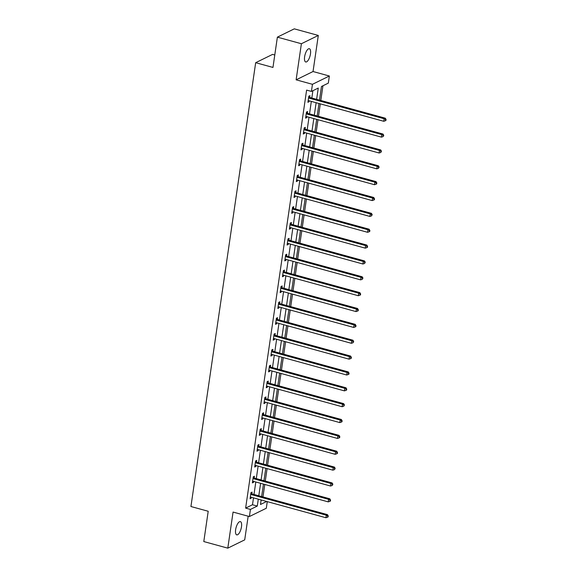 <?xml version="1.0" encoding="UTF-8"?>
<svg xmlns="http://www.w3.org/2000/svg" width="577" height="577" viewBox="0 0 577 577"><rect width="100%" height="100%" fill="white"/><g stroke="black" fill="none" stroke-linecap="round" stroke-linejoin="round"><path stroke-width="0.87" d="M241.482 526.808A6.874 2.568 105.4 0 0 240.378 521.615A6.874 2.568 105.4 0 0 235.632 529.679A6.874 2.568 105.4 0 0 236.736 534.872A6.874 2.568 105.4 0 0 241.482 526.808M310.469 53.913A6.874 2.568 105.4 0 0 309.366 48.72A6.874 2.568 105.4 0 0 304.62 56.784A6.874 2.568 105.4 0 0 305.723 61.977A6.874 2.568 105.4 0 0 310.469 53.913M267.274 501.629L266.307 508.25L249.394 516.545L250.432 509.426L257.284 506.065L258.294 499.17M274.775 54.995L272.589 54.397L255.676 62.691L190.929 506.519L208.21 511.265L203.796 541.558L227.8 548.15L244.713 539.856L248.168 516.206M255.676 62.691L272.964 67.437L277.378 37.144L294.292 28.85L318.302 35.442L301.389 43.737L296.124 79.828L312.453 84.307L329.359 76.013L328.32 83.131L321.468 86.492L319.478 100.117M296.124 79.828L313.037 71.526L318.302 35.442M313.037 71.526L329.359 76.013M262.961 496.934L264.785 484.456M265.276 481.074L267.093 468.596M267.591 465.213L269.409 452.736M269.906 449.36L271.724 436.883M272.214 433.5L274.039 421.022M274.529 417.64L276.347 405.162M276.845 401.78L278.662 389.309M279.16 385.926L280.977 373.449M281.468 370.066L283.293 357.589M283.783 354.206L285.601 341.728M286.098 338.353L287.916 325.875M288.413 322.493L290.231 310.015M290.721 306.632L292.546 294.155M293.037 290.772L294.854 278.302M295.352 274.919L297.169 262.441M297.667 259.059L299.485 246.581M299.975 243.198L301.8 230.728M302.29 227.345L304.108 214.868M304.606 211.485L306.423 199.007M306.921 195.625L308.738 183.147M309.229 179.764L311.053 167.294M311.544 163.911L313.361 151.434M313.859 148.051L315.677 135.573M316.174 132.191L317.992 119.72M318.482 116.338L320.307 103.86M320.798 100.477L322.947 85.764M277.378 37.144L301.389 43.737M261.064 500.54L261.864 500.151M316.622 99.331L318.266 88.057L311.414 91.426L306.611 90.106L245.629 508.113L252.488 504.745L253.491 497.85M253.988 494.467L255.806 481.99M256.296 478.607L258.121 466.129M258.611 462.754L260.436 450.276M260.927 446.894L262.744 434.416M263.242 431.033L265.059 418.556M265.55 415.173L267.375 402.703M267.865 399.32L269.69 386.842M270.18 383.46L271.998 370.982M272.495 367.599L274.313 355.122M274.803 351.746L276.628 339.269M277.119 335.886L278.943 323.408M279.434 320.026L281.251 307.548M281.749 304.166L283.567 291.695M284.057 288.312L285.882 275.835M286.372 272.452L288.197 259.975M288.688 256.592L290.505 244.114M291.003 240.739L292.82 228.261M293.318 224.879L295.135 212.401M295.626 209.018L297.451 196.541M297.941 193.158L299.759 180.688M300.256 177.305L302.074 164.827M302.572 161.445L304.389 148.967M304.88 145.584L306.704 133.114M307.195 129.731L309.012 117.254M309.51 113.871L311.328 101.393M311.825 98.011L312.885 90.697M309.698 97.289L309.943 95.645L308.796 96.208L307.909 102.302L309.048 101.747L309.185 100.809M307.39 113.15L307.628 111.505L306.481 112.061L305.594 118.162L306.733 117.6L306.87 116.662M305.074 129.01L305.312 127.358L304.173 127.921L303.278 134.023L304.425 133.46L304.562 132.522M302.759 144.863L302.997 143.219L301.858 143.781L300.963 149.883L302.11 149.32L302.247 148.383M300.444 160.723L300.689 159.079L299.542 159.641L298.655 165.736L299.795 165.181L299.932 164.236M298.129 176.584L298.374 174.939L297.227 175.495L296.34 181.596L297.48 181.034L297.617 180.096M295.821 192.437L296.059 190.792L294.919 191.355L294.025 197.457L295.172 196.894L295.309 195.956M293.505 208.297L293.743 206.653L292.604 207.215L291.71 213.31L292.856 212.754L292.993 211.817M291.19 224.157L291.428 222.513L290.289 223.068L289.402 229.17L290.541 228.607L290.678 227.67M288.875 240.018L289.12 238.366L287.973 238.928L287.086 245.03L288.226 244.468L288.363 243.53M286.567 255.871L286.805 254.226L285.665 254.789L284.771 260.883L285.918 260.328L286.055 259.39M284.252 271.731L284.49 270.086L283.35 270.649L282.456 276.744L283.603 276.181L283.74 275.243M281.937 287.591L282.175 285.947L281.035 286.502L280.148 292.604L281.287 292.041L281.425 291.104M279.621 303.444L279.867 301.8L278.72 302.362L277.833 308.464L278.972 307.902L279.109 306.964M277.313 319.305L277.551 317.66L276.412 318.223L275.517 324.317L276.664 323.762L276.801 322.817M274.998 335.165L275.236 333.52L274.097 334.076L273.202 340.178L274.349 339.615L274.486 338.677M272.683 351.018L272.921 349.373L271.781 349.936L270.894 356.038L272.034 355.475L272.171 354.538M270.368 366.878L270.613 365.234L269.466 365.796L268.579 371.891L269.719 371.336L269.856 370.398M268.06 382.739L268.298 381.094L267.151 381.649L266.264 387.751L267.411 387.189L267.548 386.251M265.745 398.599L265.983 396.947L264.843 397.51L263.949 403.611L265.095 403.049L265.232 402.111M263.429 414.452L263.667 412.807L262.528 413.37L261.641 419.472L262.78 418.909L262.917 417.972M261.114 430.312L261.359 428.668L260.213 429.23L259.325 435.325L260.465 434.769L260.602 433.825M258.806 446.172L259.044 444.528L257.897 445.083L257.01 451.185L258.157 450.623L258.294 449.685M256.491 462.026L256.729 460.381L255.589 460.944L254.695 467.045L255.842 466.483L255.979 465.545M254.176 477.886L254.414 476.241L253.274 476.804L252.387 482.899L253.527 482.343L253.664 481.406M251.86 493.746L252.106 492.102L250.959 492.657L250.072 498.759L251.211 498.196L251.348 497.259M249.394 516.545L233.065 512.066L227.8 548.15M245.629 508.113L250.432 509.426M311.414 91.426L312.453 84.307M261.15 499.949L260.487 504.5L266.668 501.463M318.987 103.499L317.17 115.97M316.672 119.352L314.854 131.83M314.357 135.213L312.539 147.69M312.049 151.073L310.224 163.551M309.734 166.926L307.916 179.404M307.418 182.786L305.601 195.264M305.103 198.647L303.286 211.124M302.795 214.507L300.97 226.977M300.48 230.36L298.662 242.838M298.165 246.22L296.347 258.698M295.85 262.081L294.032 274.558M293.542 277.934L291.717 290.411M291.226 293.794L289.402 306.272M288.911 309.654L287.094 322.132M286.596 325.515L284.778 337.985M284.288 341.368L282.463 353.845M281.973 357.228L280.148 369.706M279.657 373.088L277.84 385.566M277.342 388.941L275.525 401.419M275.034 404.802L273.209 417.279M272.719 420.662L270.894 433.139M270.404 436.522L268.586 448.993M268.089 452.375L266.271 464.853M265.781 468.236L263.956 480.713M263.465 484.096L261.641 496.566M258.784 495.787L260.609 483.31M261.1 479.927L262.924 467.449M263.415 464.067L265.232 451.596M265.73 448.214L267.548 435.736M268.038 432.353L269.863 419.876M270.353 416.493L272.178 404.015M272.669 400.633L274.486 388.162M274.984 384.78L276.801 372.302M277.292 368.919L279.117 356.442M279.607 353.059L281.432 340.589M281.922 337.206L283.74 324.728M284.237 321.346L286.055 308.868M286.545 305.485L288.37 293.008M288.861 289.632L290.685 277.155M291.176 273.772L292.993 261.294M293.491 257.912L295.309 245.434M295.806 242.052L297.624 229.581M298.114 226.198L299.939 213.721M300.429 210.338L302.247 197.861M302.745 194.478L304.562 182M305.06 178.625L306.877 166.147M307.368 162.764L309.193 150.287M309.683 146.904L311.501 134.427M311.998 131.044L313.816 118.573M314.314 115.191L316.131 102.713M252.488 504.745L257.284 506.065M308.031 101.465L309.048 101.747M305.716 117.326L306.733 117.6M303.401 133.179L304.425 133.46M301.086 149.039L302.11 149.32M298.778 164.899L299.795 165.181M296.463 180.752L297.48 181.034M294.147 196.613L295.172 196.894M291.832 212.473L292.856 212.754M289.524 228.333L290.541 228.607M287.209 244.186L288.226 244.468M284.894 260.047L285.918 260.328M282.579 275.907L283.603 276.181M280.271 291.76L281.287 292.041M277.955 307.62L278.972 307.902M275.64 323.481L276.664 323.762M273.325 339.334L274.349 339.615M271.017 355.194L272.034 355.475M268.702 371.054L269.719 371.336M266.386 386.915L267.411 387.189M264.071 402.768L265.095 403.049M261.763 418.628L262.78 418.909M259.448 434.488L260.465 434.769M257.133 450.341L258.157 450.623M254.818 466.202L255.842 466.483M252.51 482.062L253.527 482.343M250.194 497.922L251.211 498.196M308.558 97.852L308.688 97.953A1.075 0.945 -116.1 0 0 309.034 98.119L384.138 118.739L383.763 121.285L308.666 100.665A1.075 0.945 -116.1 0 0 308.298 100.636L308.147 100.658M308.745 96.575L309.835 97.39A1.075 0.945 -116.1 0 0 310.181 97.563L385.277 118.184L384.138 118.739L385.616 119.677L385.465 120.694L385.926 120.47L386.071 119.453L385.616 119.677M386.071 119.453L385.277 118.184M383.763 121.285L385.465 120.694M306.243 113.712L306.373 113.806A1.075 0.945 -116.1 0 0 306.726 113.979L381.823 134.6L381.455 137.138L306.351 116.518A1.075 0.945 -116.1 0 0 305.983 116.496L305.832 116.518M306.43 112.436L307.519 113.251A1.075 0.945 -116.1 0 0 307.866 113.417L382.962 134.037L381.823 134.6L383.301 135.537L383.157 136.554L383.763 135.314L383.301 135.537M383.763 135.314L382.962 134.037M381.455 137.138L383.157 136.554M303.928 129.565L304.065 129.666A1.075 0.945 -116.1 0 0 304.411 129.839L379.507 150.46L379.139 152.999L304.036 132.378A1.075 0.945 -116.1 0 0 303.668 132.357L303.524 132.378M304.115 128.289L305.204 129.104A1.075 0.945 -116.1 0 0 305.55 129.277L380.654 149.897L379.507 150.46L380.986 151.398L380.842 152.415L381.447 151.174L380.986 151.398M381.447 151.174L380.654 149.897M379.139 152.999L380.842 152.415M301.62 145.426L301.749 145.527A1.075 0.945 -116.1 0 0 302.096 145.7L377.192 166.313L376.824 168.859L301.728 148.239A1.075 0.945 -116.1 0 0 301.36 148.21L301.208 148.231M301.8 144.149L302.889 144.964A1.075 0.945 -116.1 0 0 303.242 145.137L378.339 165.758L377.192 166.313L378.678 167.251L378.526 168.268L379.132 167.027L378.678 167.251M379.132 167.027L378.339 165.758M376.824 168.859L378.526 168.268M299.304 161.286L299.434 161.38A1.075 0.945 -116.1 0 0 299.78 161.553L374.884 182.173L374.509 184.719L299.413 164.099A1.075 0.945 -116.1 0 0 299.045 164.07L298.893 164.092M299.492 160.009L300.581 160.824A1.075 0.945 -116.1 0 0 300.927 160.997L376.024 181.611L374.884 182.173L376.363 183.111L376.211 184.128L376.673 183.904L376.817 182.887L376.363 183.111M376.817 182.887L376.024 181.611M374.509 184.719L376.211 184.128M296.989 177.139L297.119 177.24A1.075 0.945 -116.1 0 0 297.472 177.413L372.569 198.034L372.194 200.572L297.097 179.952A1.075 0.945 -116.1 0 0 296.729 179.93L296.578 179.952M297.177 175.87L298.266 176.677A1.075 0.945 -116.1 0 0 298.612 176.85L373.708 197.471L372.569 198.034L374.047 198.971L373.903 199.988L374.358 199.765L374.502 198.748L374.047 198.971M374.502 198.748L373.708 197.471M372.194 200.572L373.903 199.988M294.674 192.999L294.811 193.1A1.075 0.945 -116.1 0 0 295.157 193.273L370.254 213.894L369.886 216.433L294.782 195.812A1.075 0.945 -116.1 0 0 294.414 195.791L294.263 195.805M294.861 191.723L295.951 192.538A1.075 0.945 -116.1 0 0 296.297 192.711L371.4 213.331L370.254 213.894L371.732 214.832L371.588 215.841L372.194 214.601L371.732 214.832M372.194 214.601L371.4 213.331M369.886 216.433L371.588 215.841M292.366 208.86L292.496 208.961A1.075 0.945 -116.1 0 0 292.842 209.126L367.938 229.747L367.571 232.293L292.474 211.672A1.075 0.945 -116.1 0 0 292.099 211.644L291.955 211.665M292.546 207.583L293.635 208.398A1.075 0.945 -116.1 0 0 293.989 208.571L369.085 229.192L367.938 229.747L369.424 230.685L369.273 231.702L369.727 231.478L369.879 230.461L369.424 230.685M369.879 230.461L369.085 229.192M367.571 232.293L369.273 231.702M290.051 224.72L290.181 224.814A1.075 0.945 -116.1 0 0 290.527 224.987L365.63 245.607L365.255 248.146L290.159 227.526A1.075 0.945 -116.1 0 0 289.791 227.504L289.64 227.526M290.238 223.443L291.327 224.258A1.075 0.945 -116.1 0 0 291.673 224.424L366.77 245.045L365.63 245.607L367.109 246.545L366.958 247.562L367.419 247.338L367.563 246.321L367.109 246.545M367.563 246.321L366.77 245.045M365.255 248.146L366.958 247.562M287.735 240.573L287.865 240.674A1.075 0.945 -116.1 0 0 288.219 240.847L363.315 261.468L362.94 264.006L287.844 243.386A1.075 0.945 -116.1 0 0 287.476 243.364L287.324 243.386M287.923 239.296L289.012 240.111A1.075 0.945 -116.1 0 0 289.358 240.284L364.455 260.905L363.315 261.468L364.794 262.405L364.65 263.422L365.248 262.182L364.794 262.405M365.248 262.182L364.455 260.905M362.94 264.006L364.65 263.422M285.42 256.433L285.557 256.534A1.075 0.945 -116.1 0 0 285.903 256.7L361 277.321L360.632 279.867L285.528 259.246A1.075 0.945 -116.1 0 0 285.161 259.217L285.009 259.239M285.608 255.157L286.697 255.972A1.075 0.945 -116.1 0 0 287.043 256.145L362.147 276.765L361 277.321L362.479 278.258L362.334 279.275L362.94 278.035L362.479 278.258M362.94 278.035L362.147 276.765M360.632 279.867L362.334 279.275M283.112 272.294L283.242 272.387A1.075 0.945 -116.1 0 0 283.588 272.56L358.685 293.181L358.317 295.727L283.22 275.106A1.075 0.945 -116.1 0 0 282.845 275.078L282.701 275.099M283.293 271.017L284.382 271.832A1.075 0.945 -116.1 0 0 284.728 271.998L359.832 292.618L358.685 293.181L360.171 294.119L360.019 295.135L360.474 294.912L360.625 293.895L360.171 294.119M360.625 293.895L359.832 292.618M358.317 295.727L360.019 295.135M280.797 288.147L280.927 288.248A1.075 0.945 -116.1 0 0 281.273 288.421L356.377 309.041L356.002 311.58L280.905 290.959A1.075 0.945 -116.1 0 0 280.537 290.938L280.386 290.959M280.985 286.877L282.074 287.685A1.075 0.945 -116.1 0 0 282.42 287.858L357.516 308.479L356.377 309.041L357.855 309.979L357.704 310.996L358.166 310.772L358.31 309.755L357.855 309.979M358.31 309.755L357.516 308.479M356.002 311.58L357.704 310.996M278.482 304.007L278.612 304.108A1.075 0.945 -116.1 0 0 278.965 304.281L354.062 324.901L353.687 327.44L278.59 306.82A1.075 0.945 -116.1 0 0 278.222 306.798L278.071 306.813M278.669 302.73L279.758 303.545A1.075 0.945 -116.1 0 0 280.105 303.718L355.201 324.339L354.062 324.901L355.54 325.832L355.389 326.849L355.85 326.625L355.995 325.608L355.54 325.832M355.995 325.608L355.201 324.339M353.687 327.44L355.389 326.849M276.167 319.867L276.304 319.961A1.075 0.945 -116.1 0 0 276.65 320.134L351.746 340.755L351.379 343.301L276.275 322.68A1.075 0.945 -116.1 0 0 275.907 322.651L275.756 322.673M276.354 318.591L277.443 319.406A1.075 0.945 -116.1 0 0 277.789 319.579L352.893 340.199L351.746 340.755L353.225 341.692L353.081 342.709L353.687 341.469L353.225 341.692M353.687 341.469L352.893 340.199M351.379 343.301L353.081 342.709M273.851 335.727L273.988 335.821A1.075 0.945 -116.1 0 0 274.335 335.994L349.431 356.615L349.063 359.154L273.967 338.533A1.075 0.945 -116.1 0 0 273.592 338.511L273.448 338.533M274.039 334.451L275.128 335.259A1.075 0.945 -116.1 0 0 275.474 335.432L350.578 356.052L349.431 356.615L350.917 357.552L350.766 358.569L351.22 358.346L351.371 357.329L350.917 357.552M351.371 357.329L350.578 356.052M349.063 359.154L350.766 358.569M271.543 351.581L271.673 351.681A1.075 0.945 -116.1 0 0 272.019 351.855L347.123 372.475L346.748 375.014L271.652 354.393A1.075 0.945 -116.1 0 0 271.284 354.372L271.132 354.393M271.731 350.304L272.813 351.119A1.075 0.945 -116.1 0 0 273.166 351.292L348.263 371.913L347.123 372.475L348.602 373.413L348.45 374.43L348.912 374.199L349.056 373.189L348.602 373.413M349.056 373.189L348.263 371.913M346.748 375.014L348.45 374.43M269.228 367.441L269.358 367.542A1.075 0.945 -116.1 0 0 269.711 367.708L344.808 388.328L344.433 390.874L269.336 370.254A1.075 0.945 -116.1 0 0 268.969 370.225L268.817 370.246M269.416 366.164L270.505 366.979A1.075 0.945 -116.1 0 0 270.851 367.152L345.948 387.773L344.808 388.328L346.287 389.266L346.135 390.283L346.597 390.059L346.741 389.042L346.287 389.266M346.741 389.042L345.948 387.773M344.433 390.874L346.135 390.283M266.913 383.301L267.05 383.395A1.075 0.945 -116.1 0 0 267.396 383.568L342.493 404.188L342.125 406.727L267.021 386.114A1.075 0.945 -116.1 0 0 266.653 386.085L266.502 386.107M267.101 382.024L268.19 382.839A1.075 0.945 -116.1 0 0 268.536 383.005L343.632 403.626L342.493 404.188L343.971 405.126L343.827 406.143L344.433 404.903L343.971 405.126M344.433 404.903L343.632 403.626M342.125 406.727L343.827 406.143M264.598 399.154L264.735 399.255A1.075 0.945 -116.1 0 0 265.081 399.428L340.178 420.049L339.81 422.588L264.713 401.967A1.075 0.945 -116.1 0 0 264.338 401.945L264.194 401.967M264.785 397.885L265.874 398.693A1.075 0.945 -116.1 0 0 266.221 398.866L341.324 419.486L340.178 420.049L341.663 420.986L341.512 422.003L341.966 421.78L342.118 420.763L341.663 420.986M342.118 420.763L341.324 419.486M339.81 422.588L341.512 422.003M262.29 415.014L262.42 415.115A1.075 0.945 -116.1 0 0 262.766 415.289L337.87 435.909L337.495 438.448L262.398 417.827A1.075 0.945 -116.1 0 0 262.03 417.798L261.879 417.82M262.47 413.738L263.559 414.553A1.075 0.945 -116.1 0 0 263.913 414.726L339.009 435.346L337.87 435.909L339.348 436.839L339.197 437.856L339.658 437.633L339.803 436.616L339.348 436.839M339.803 436.616L339.009 435.346M337.495 438.448L339.197 437.856M259.975 430.875L260.104 430.969A1.075 0.945 -116.1 0 0 260.451 431.142L335.554 451.762L335.179 454.308L260.083 433.688A1.075 0.945 -116.1 0 0 259.715 433.659L259.563 433.68M260.162 429.598L261.251 430.413A1.075 0.945 -116.1 0 0 261.597 430.586L336.694 451.207L335.554 451.762L337.033 452.7L336.881 453.717L337.343 453.493L337.487 452.476L337.033 452.7M337.487 452.476L336.694 451.207M335.179 454.308L336.881 453.717M257.659 446.728L257.796 446.829A1.075 0.945 -116.1 0 0 258.143 447.002L333.239 467.622L332.871 470.161L257.768 449.541A1.075 0.945 -116.1 0 0 257.4 449.519L257.248 449.541M257.847 445.458L258.936 446.266A1.075 0.945 -116.1 0 0 259.282 446.439L334.379 467.06L333.239 467.622L334.718 468.56L334.573 469.577L335.179 468.336L334.718 468.56M335.179 468.336L334.379 467.06M332.871 470.161L334.573 469.577M255.344 462.588L255.481 462.689A1.075 0.945 -116.1 0 0 255.827 462.862L330.924 483.483L330.556 486.022L255.46 465.401A1.075 0.945 -116.1 0 0 255.084 465.379L254.94 465.401M255.532 461.311L256.621 462.127A1.075 0.945 -116.1 0 0 256.967 462.3L332.071 482.92L330.924 483.483L332.402 484.42L332.258 485.437L332.864 484.197L332.402 484.42M332.864 484.197L332.071 482.92M330.556 486.022L332.258 485.437M253.036 478.448L253.166 478.549A1.075 0.945 -116.1 0 0 253.512 478.715L328.616 499.336L328.241 501.882L253.144 481.261A1.075 0.945 -116.1 0 0 252.776 481.232L252.625 481.254M253.216 477.172L254.306 477.987A1.075 0.945 -116.1 0 0 254.659 478.16L329.755 498.78L328.616 499.336L330.094 500.273L329.943 501.29L330.405 501.067L330.549 500.05L330.094 500.273M330.549 500.05L329.755 498.78M328.241 501.882L329.943 501.29M250.721 494.309L250.851 494.402A1.075 0.945 -116.1 0 0 251.197 494.576L326.301 515.196L325.926 517.735L250.829 497.114A1.075 0.945 -116.1 0 0 250.461 497.093L250.31 497.114M250.908 493.032L251.998 493.847A1.075 0.945 -116.1 0 0 252.344 494.013L327.44 514.634L326.301 515.196L327.779 516.134L327.628 517.151L328.089 516.927L328.234 515.91L327.779 516.134M328.234 515.91L327.44 514.634M325.926 517.735L327.628 517.151M308.688 97.953L309.835 97.39M309.034 98.119L310.181 97.563M306.373 113.806L307.519 113.251M306.726 113.979L307.866 113.417M304.065 129.666L305.204 129.104M304.411 129.839L305.55 129.277M301.749 145.527L302.889 144.964M302.096 145.7L303.242 145.137M299.434 161.38L300.581 160.824M299.78 161.553L300.927 160.997M297.119 177.24L298.266 176.677M297.472 177.413L298.612 176.85M294.811 193.1L295.951 192.538M295.157 193.273L296.297 192.711M292.496 208.961L293.635 208.398M292.842 209.126L293.989 208.571M290.181 224.814L291.327 224.258M290.527 224.987L291.673 224.424M287.865 240.674L289.012 240.111M288.219 240.847L289.358 240.284M285.557 256.534L286.697 255.972M285.903 256.7L287.043 256.145M283.242 272.387L284.382 271.832M283.588 272.56L284.728 271.998M280.927 288.248L282.074 287.685M281.273 288.421L282.42 287.858M278.612 304.108L279.758 303.545M278.965 304.281L280.105 303.718M276.304 319.961L277.443 319.406M276.65 320.134L277.789 319.579M273.988 335.821L275.128 335.259M274.335 335.994L275.474 335.432M271.673 351.681L272.813 351.119M272.019 351.855L273.166 351.292M269.358 367.542L270.505 366.979M269.711 367.708L270.851 367.152M267.05 383.395L268.19 382.839M267.396 383.568L268.536 383.005M264.735 399.255L265.874 398.693M265.081 399.428L266.221 398.866M262.42 415.115L263.559 414.553M262.766 415.289L263.913 414.726M260.104 430.969L261.251 430.413M260.451 431.142L261.597 430.586M257.796 446.829L258.936 446.266M258.143 447.002L259.282 446.439M255.481 462.689L256.621 462.127M255.827 462.862L256.967 462.3M253.166 478.549L254.306 477.987M253.512 478.715L254.659 478.16M250.851 494.402L251.998 493.847M251.197 494.576L252.344 494.013"/></g></svg>
